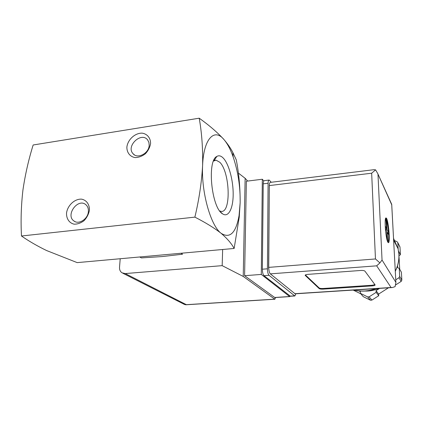 <?xml version="1.0" encoding="UTF-8"?>
<svg xmlns="http://www.w3.org/2000/svg" width="423" height="423" viewBox="0 0 423 423"><rect width="100%" height="100%" fill="white"/><g stroke="black" fill="none" stroke-linecap="round" stroke-linejoin="round"><path stroke-width="0.63" d="M234.141 248.46L239.233 217.147L240.158 202.633C240.201 187.616 238.91 173.361 236.277 159.878L232.824 152.476C230.704 148.314 227.759 144.021 223.994 139.595C214.398 127.735 203.526 138.649 202.596 165.684C201.2 192.243 210.791 225.85 221.118 233.3C227.294 238.635 231.635 243.69 234.141 248.46L77.192 262.62L46.604 250.548C37.34 246.059 28.97 241.21 21.483 236.002C20.669 220.732 21.155 205.419 22.932 190.07C25.195 174.673 28.6 159.645 33.158 144.983L199.217 118.197C201.845 133.081 202.966 148.912 202.596 165.684C201.618 182.551 199.043 199.704 194.876 217.131C205.594 222.62 214.345 228.008 221.118 233.3C229.948 238.879 235.928 232.983 239.053 215.619L240.158 202.633C240.354 186.601 238.022 171.384 233.168 156.981C230.514 149.451 227.458 143.651 223.994 139.595C217.591 132.552 209.332 125.42 199.217 118.197M139.754 256.978L141.382 257.908L162.48 256.534L182.562 254.218L181.081 253.245M213.488 161.1L216.053 160.164L219.764 162.242C229.99 171.923 231.344 213.107 221.187 211.373L219.743 210.961M223.423 158.265C229.028 164.314 233.337 180.769 233.173 194.696C233.078 208.671 228.409 217.829 222.609 213.874C211.532 208.063 206.784 160.745 216.846 156.42C218.929 155.193 221.123 155.812 223.423 158.265M150.588 143.503C150.599 137.972 147.252 133.906 142.154 133.15C135.059 132.907 127.741 139.606 126.874 147.104C126.784 152.581 130.014 156.737 135.122 157.594C138.718 157.509 142.149 156.224 145.401 153.745C148.214 150.71 149.938 147.294 150.588 143.503M89.427 210.236C89.623 204.51 86.551 200.158 81.681 199.164C74.882 198.614 67.627 205.24 66.543 212.965C66.268 218.638 69.229 223.069 74.099 224.174C77.557 224.238 80.893 223.053 84.103 220.626C86.9 217.596 88.677 214.133 89.427 210.236M21.483 236.002L194.876 217.131M88.375 211.653C88.597 208.645 87.741 206.313 85.806 204.658C77.954 197.747 65.227 215.154 73.914 220.959C78.747 224.925 87.947 219.035 88.375 211.653M149.182 145.306L148.891 142.371L147.632 139.923C141.298 131.394 125.726 146.141 133.049 153.702C137.47 159.355 148.996 153.406 149.182 145.306M290.204 296.211L289.607 296.534L261.292 274.432L262.323 179.241L263.804 180.965M238.329 173.039L245.139 178.3L247.677 181.065M122.86 273.242L184.423 304.423L185.824 304.787L186.353 304.671L125.224 273.57L222.175 265.649L243.23 276.441L274.744 299.156L275.669 297.506M120.206 258.739L119.529 267.262C119.402 269.731 120.227 271.577 122.004 272.809L125.224 273.57M222.651 249.496L222.175 265.649M245.139 178.3L243.23 276.441M274.813 297.559L244.594 275.696L246.376 181.229L262.323 179.241M261.292 274.432L244.594 275.696M387.833 242.141L388.33 242.675C390.614 243.643 388.272 217.988 386.083 217.982C384.068 216.777 385.639 238.72 387.833 242.141M388.61 239.175L388.065 242.485M388.716 235.378L388.552 232.37C388.14 227.088 387.484 223.122 386.585 220.483L387.04 229.472L388.552 232.37M386.585 220.483L386.231 219.214L386.522 219.183L385.639 218.157M387.103 240.137L386.728 231.238L385.353 228.621M385.194 225.924L386.601 228.626L385.787 218.331M387.172 232.079L387.632 241.173C388.436 241.745 388.785 239.672 388.684 234.95L387.172 232.079L386.775 232.116M387.991 242.4L388.356 241.247C388.388 240.55 388.711 241.665 388.705 235.003L388.684 234.95M295.117 293.821L270.323 273.861C269.329 272.74 268.795 270.577 268.716 267.378L269.314 185.581C269.366 183.508 269.715 182.44 270.371 182.376L373.953 169.692L375.592 169.85L371.664 173.208L375.46 258.955L268.716 267.378M372.314 285.885L323.156 289.12C321.173 289.205 319.836 289.02 319.154 288.571L305.173 275.378C305.099 274.887 305.966 274.553 307.77 274.379L360.618 270.477C362.86 270.371 364.293 270.593 364.927 271.138L375.122 284.922C375.153 285.393 374.218 285.715 372.314 285.885L372.288 285.229L323.146 288.486C321.157 288.565 319.825 288.386 319.143 287.936L305.39 274.945M397.557 265.602L397.668 267.68L399.249 268.409L399.693 276.399L398.989 277.731L395.748 279.804M395.299 271.46L395.611 270.625M395.04 240.787L397.001 241.655L397.794 242.596L398.175 249.099M379.616 288.375L376.063 290.649L376.137 292.351L369.163 296.814L367.645 296.904L360.407 293.335L360.348 291.648L358.857 290.913M365.012 291.056C369.765 291.22 374.366 290.347 378.812 288.428M375.46 258.955L379.907 262.905L376.676 265.829L391.053 287.492L392.274 287.561L395.082 286.662L395.896 282.575L391.724 204.362L391.264 203.347M290.432 296.237L263.994 275.68C262.974 274.569 262.429 272.412 262.355 269.208L263.238 183.836C263.302 181.774 263.661 180.711 264.333 180.642L268.986 180.066M295.862 293.774L294.916 295.957L294.641 295.836L269.039 275.304C268.034 274.189 267.495 272.021 267.415 268.811L268.092 183.244C268.145 181.176 268.499 180.108 269.155 180.045L271.265 182.265M269.187 271.466L268.589 267.891L269.335 184.92M391.703 204.748L377.781 173.652L375.592 169.85M379.907 262.905L382.043 260.023L395.854 282.3M376.137 292.351L378.728 295.735L371.88 300.108L370.395 300.198L363.278 296.676L360.407 293.335M376.063 290.649L378.654 294.07L378.728 295.735M388.457 287.804L378.654 294.07M399.249 268.409L401.406 272.253L401.85 280.105L401.157 281.417L395.817 284.827M398.947 255.661L399.724 269.261M398.582 251.236L400.417 254.773L398.974 255.704M399.513 246.17L399.984 247.111L400.417 254.773M360.856 293.853L353.2 290.078M374.915 284.631L372.288 285.229M385.411 228.737L386.601 228.626M386.088 219.156L386.49 219.114M385.861 229.583L387.04 229.472M387.611 232.914L388.769 232.814M186.353 304.671L274.744 299.156M289.607 296.534L274.559 297.485M386.146 219.606C385.734 219.103 385.427 219.468 385.221 220.711M395.278 271.111C397.98 265.697 399.18 260.071 398.884 254.223L398.096 248.761L393.522 238.318M354.125 290.014C361.316 291.738 368.491 291.278 375.661 288.629M376.676 265.829L270.323 273.861M391.053 287.492L294.757 293.705M377.993 174.593L382.043 260.023M371.664 173.208L269.314 185.581M294.641 295.836L290.067 296.126M269.039 275.304L263.994 275.68M267.415 268.811L262.355 269.208M268.092 183.244L263.238 183.836M369.163 296.814L371.88 300.108M398.989 277.731L401.157 281.417M399.693 276.399L401.85 280.105M397.826 242.828L399.984 247.111M367.645 296.904L370.395 300.198M319.143 287.936L319.154 288.571M323.146 288.486L323.156 289.12M305.274 275.035L305.279 275.51M213.715 160.566L214.149 160.491M214.604 160.412L216.053 160.164M220.51 211.934L222.609 213.874M213.99 160.729L216.846 156.42M239.053 215.619L239.233 217.147M233.168 156.981L232.819 152.476M75.151 221.668L73.914 220.959M134.509 154.924L133.049 153.702M185.824 304.787L274.939 299.23M289.792 296.613L274.754 297.565M385.697 218.252L385.993 218.802M386.548 220.124C387.479 222.963 388.155 227.061 388.573 232.417M395.288 271.275C398.006 265.834 399.212 260.161 398.9 254.26L398.096 248.761L393.617 240.079M391.719 204.621L395.896 282.575M294.916 295.957L290.347 296.243M392.274 287.561L295.037 293.826M391.724 204.362L377.781 173.652M376.052 288.602C368.719 291.384 361.358 291.854 353.972 290.025M397.794 242.596L399.952 246.879"/></g></svg>
